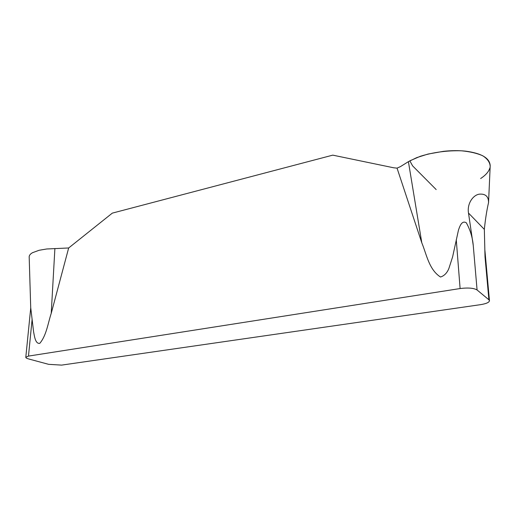 <?xml version="1.0" encoding="UTF-8"?>
<svg xmlns="http://www.w3.org/2000/svg" width="516" height="516" viewBox="0 0 516 516"><rect width="100%" height="100%" fill="white"/><g stroke="black" fill="none" stroke-linecap="round" stroke-linejoin="round"><path stroke-width="0.77" d="M25.8 357.285L30.741 307.833L33.572 331.678C34.475 336.374 35.385 344.088 39.784 343.34C46.446 335.6 48.065 322.797 51.226 313.36L68.667 247.97L112.314 213.127L332.775 155.142L393.734 167.797L397.049 168.132L421.804 242.836C426.603 254.356 428.964 269.668 440.522 277.021C444.295 275.808 447.082 272.958 448.881 268.481L452.603 256.897L458.485 230.013C459.73 226.479 461.794 220.035 466.322 222.802C470.237 229.865 472.553 237.457 473.262 245.584L468.496 213.044C466.903 203.427 473.243 194.971 479.332 194.164C485.504 193.648 488.575 196.467 488.549 202.614C486.775 210.244 485.375 219.171 484.343 229.388L485.008 256.755L488.904 299.79L489.465 300.699C489.22 302.421 486.201 303.743 480.422 304.679L61.598 365.115L48.633 364.335L28.715 358.975C26.768 358.439 25.794 357.878 25.8 357.285L28.477 356.092L460.111 288.547C468.135 287.554 473.791 288.025 477.074 289.973L488.904 299.79M490.2 165.804C489.852 158.173 481.647 153.291 465.58 151.143C458.601 150.414 451.19 150.485 443.354 151.343L427.958 154.071L416.793 157.599L408.408 161.656L400.474 166.597L397.049 168.132M68.667 247.97L46.659 248.989L39.093 250.279L32.482 252.711C30.27 253.975 29.173 255.381 29.18 256.929L30.728 307.968M436.175 189.572L412.645 165.913L409.82 160.831L420.385 156.271C433.427 152.259 447.062 150.427 461.298 150.795C469.973 151.594 477.152 153.271 482.821 155.819C487.375 158.793 489.832 162.23 490.187 166.12L488.549 202.614M489.884 167.932C488.807 171.641 485.73 175.176 480.648 178.523M32.102 319.469L28.477 356.092M460.111 288.547L456.26 239.663M473.262 245.584L477.074 289.973M468.496 213.044L484.343 229.388M421.804 242.836L408.408 161.656M51.226 313.36L54.896 248.473M489.465 300.699L484.892 250.228"/></g></svg>
